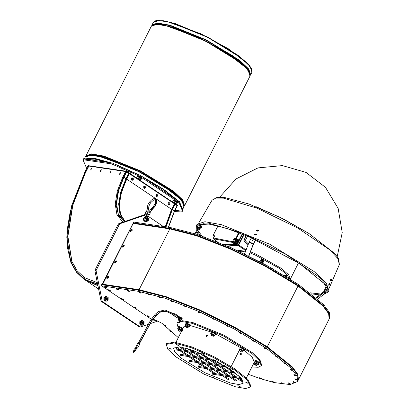 <?xml version="1.0" encoding="UTF-8"?>
<svg xmlns="http://www.w3.org/2000/svg" width="409" height="409" viewBox="0 0 409 409"><rect width="100%" height="100%" fill="white"/><g stroke="black" fill="none" stroke-linecap="round" stroke-linejoin="round"><path stroke-width="0.61" d="M151.422 209.929L155.614 204.756L155.681 198.835L156.519 200.032L156.218 204.03L155.195 206.167L151.729 210.037L150.798 209.188L153.278 206.652L154.945 203.856L155.43 200.998L155.18 200.098L154.628 199.786L153.508 200.134L150.578 202.752L148.861 206.08L148.554 209.183M138.498 346.372L137.971 345.799L136.698 345.462M135.957 347.251L137.107 347.486L137.501 348.033M136.678 345.411L137.634 343.402L138.973 343.836L139.602 344.398L138.656 346.265L136.708 345.354M137.455 347.962L136.049 347.261M137.276 348.039L137.179 347.752L135.946 348.427L135.798 349.777L133.334 352.18L133.983 349.506L135.123 348.304L136.217 348.606L136.744 347.987M136.841 347.936L137.255 348.079M137.179 347.752L135.936 347.287L135.123 348.304M133.876 350.467L135.001 349.7L133.861 351.397L133.876 350.467M135.108 349.833L134.147 350.646L134.024 351.449M133.487 352.251L136.069 349.956L136.217 348.606M198.283 352.353L176.427 349.092L176.023 349.332L176.289 350.022L201.841 353.836M229.168 376.663L235.906 381.188L236.433 380.406L231.346 376.986M213.35 359.286L180.778 354.424L180.374 354.669L180.64 355.36L215.886 360.62M222.322 375.641L228.273 379.639L228.8 378.857L224.5 375.968M240.354 377.379L212.322 373.192L212.179 374.128L241.351 378.483M176.121 347.757L176.637 347.405L176.115 348.187L176.121 347.757M224.725 365.672L189.152 360.365L189.014 361.295L226.739 366.929M178.436 327.072L182.567 328.928L182.808 328.284L178.682 326.346L178.401 326.898M186.034 323.524L189.94 325.508M185.988 323.325L186.264 322.778L190.415 324.874L190.139 325.426M211.652 332.098L215.563 334.025M211.571 331.847L211.847 331.3L216.003 333.396L215.727 333.949M240.313 347.788L240.17 347.466L240.589 347.399L244.004 349.644M240.17 347.466L240.865 346.852L244.602 349.015L244.326 349.567M255.308 360.58L255.027 361.045L256.832 361.428L258.923 363.212M255.308 360.487L257.108 360.881L259.464 362.584L259.188 363.136M178.488 317.89L181.678 319.363L178.743 317.819L177.813 318.989L178.452 318.918L178.963 317.911M181.714 319.301L181.933 318.872L178.615 317.22L178.39 317.66M147.946 220.022L147.235 218.171L146.151 218.815L146.862 220.661L147.946 220.022M147.107 218.166L145.906 218.779L146.739 220.635M147.905 219.924L146.453 218.948L147.905 219.924M143.774 323.575L143.063 321.73L141.979 322.369L142.695 324.214L143.774 323.575M142.869 321.719L141.601 322.312L142.506 324.168M143.733 323.478L142.286 322.507L143.733 323.478M136.867 178.309L136.616 177.803L137.179 178.058L136.943 178.406L138.4 179.382L140.272 180.032L140.328 179.674L138.871 178.692L137.179 178.058L137.899 177.997L140.001 179.07L140.819 179.955L140.287 180.032M136.616 177.803L137.189 176.673L138.472 176.862L140.573 177.935L141.391 178.82L140.819 179.955M138.472 176.862L137.899 177.997M140.573 177.935L140.001 179.07M137.741 176.754L140.369 177.731L141.003 178.406M167.941 203.048L169.035 202.409L167.961 203.053L168.303 204.756L168.672 204.899L167.941 203.048M143.6 186.703L144.704 186.064L143.62 186.703L143.963 188.406L144.331 188.554L143.6 186.703M100.527 170.711L101.468 169.791L100.348 171.458L100.527 170.711M90.9 169.275L91.836 168.355L90.716 170.021L90.9 169.275M109.975 172.895L110.159 172.148L111.095 171.228L109.975 172.895L110.159 172.148L111.095 171.228M119.791 173.585L120.727 172.67L119.607 174.336L119.791 173.585M178.835 317.834L181.299 319.071M178.073 319.347L177.813 318.989M178.452 318.918L180.072 319.644L181.049 320.441L180.538 320.59M181.049 320.441L181.56 319.429L181.259 318.994M180.072 319.644L180.579 318.637M180.072 320.538L178.39 319.685M178.247 319.966L178.482 319.501L180.17 320.349L179.929 320.82L178.324 320.114M138.712 326.535L140.374 327.026L102.24 301.418L101.299 301.275L101.171 300.656L101.504 301.551L139.172 326.719M101.504 301.551L101.299 301.275M157.966 321.009L150.011 323.729M148.201 324.347L140.374 327.026M144.771 214.781L145.977 214.827L146.734 215.333M148.365 216.427L163.298 226.463M144.249 214.832L118.983 223.478L118.421 224.265L118.707 223.697L119.648 223.835L145.977 214.827M118.707 223.697L118.983 223.478M118.16 224.224L95.133 269.817L95.225 271.049L95.103 270.426L96.043 270.569L119.648 223.835M95.103 270.426L95.389 269.858L95.133 269.817M102.24 301.418L96.043 270.569M94.97 271.009L100.916 300.615M101.795 285.569L101.381 284.746L102.444 284.286M133.165 223.462L132.976 222.194L133.748 221.929L133.799 222.199M101.918 285.318L101.483 285.252M133.503 222.793L133.083 222.716M140.824 325.206L141.565 320.237M104.934 301.101L105.675 296.136M145.609 221.504L145.307 221.504L144.832 217.199L146.427 216.218L147.501 216.944L147.516 217.506M145.006 221.494L144.495 221.213M144.208 221.1L143.881 220.599M143.656 220.323L143.559 219.751M143.452 219.316L143.498 218.789M143.687 218.355L143.876 217.823M144.162 217.562L144.561 217.123M144.868 217.021L145.2 216.816M133.871 223.176L133.191 223.411L102.439 284.776M124.188 245.185L124.321 246.008L122.797 247.281L124.295 245.993L124.178 245.18L123.804 245.144M130.522 231.024L130.691 231.601L130.44 230.87L130.732 230.139L131.57 229.444L132.117 229.526L132.235 230.339L130.701 231.606L132.209 230.323L132.092 229.51L131.718 229.475M114.694 262.363L114.863 262.936L116.381 261.663L116.289 260.865L116.407 261.678L114.873 262.946M108.359 276.525L108.492 277.348L106.969 278.621L108.467 277.333L108.349 276.515L107.976 276.479M133.697 223.109L170.354 228.58L197.128 235.492L230.681 248.682L266.08 266.208L297.997 285.431L266.095 266.203L230.65 248.652L197.041 235.441L170.354 228.58L169.842 228.882L139.121 289.7L102.47 284.224M133.794 223.12L133.452 222.895L133.871 222.067L170.522 227.542L197.281 234.423L231.029 247.69L266.632 265.318L298.667 284.628L323.642 304.644L329.306 312.302L329.828 317.701L329.276 318.769M178.314 337.614L161.959 323.335L157.036 320.763L152.378 319.904M151.335 319.204L101.657 285.84L102.209 284.741L138.861 290.211L165.619 297.098L199.372 310.365L234.976 327.992L267.011 347.302L291.985 367.318L297.645 374.976L298.171 380.375L297.614 381.474L290.155 384.572L274.183 382.563L261.331 378.949M133.452 222.895L170.103 228.365L196.862 235.247L230.615 248.514L266.213 266.147L298.253 285.451L323.228 305.467L328.887 313.13L329.414 318.524M101.657 285.84L138.308 291.31L165.067 298.197L198.815 311.464L234.418 329.092L266.453 348.402L291.428 368.417L297.092 376.075L297.614 381.474M261.1 378.877L248.232 374.276M212.884 336.055L211.167 335.421L212.884 336.055M213.135 336.336L213.058 335.942L211.187 335.349M213.34 336.295L213.825 335.334L211.581 334.199L211.095 335.16M241.734 351.97L239.766 351.04L241.734 351.97M241.734 351.955L239.786 350.968M241.939 351.914L242.425 350.953L240.18 349.818L239.694 350.779M256.269 365.554L254.628 364.608L256.269 365.554M256.596 365.523L254.93 364.342L254.649 364.537M256.801 365.482L257.287 364.521L255.047 363.453M178.324 330.416L179.919 331.443L178.324 330.416M179.965 331.382L178.298 330.206L178.017 330.395M180.175 331.346L180.655 330.314L178.411 329.25L177.925 330.211M186.622 327.123L187.501 327.87L185.579 326.898L186.622 327.123M187.552 327.814L186.698 326.955L185.599 326.827M187.757 327.773L188.242 326.811L185.998 325.676L185.507 326.643M108.579 289.787L109.208 290.666L110.323 291.126L110.813 290.947L108.579 289.787L110.819 290.932M121.361 298.386L123.605 299.521M136.386 308.12L135.895 308.299L134.781 307.839L134.152 306.96L136.401 308.095L134.152 306.96M146.938 315.549L147.567 316.428L148.682 316.883L149.173 316.709L146.938 315.549L149.178 316.694M107.046 287.926L104.842 286.74L107.076 287.885M118.349 289.613L116.769 289.306L116.146 288.427L118.39 289.562L116.146 288.427M127.444 290.129L129.689 291.259M138.748 291.816L140.998 292.936L138.753 291.801M148.114 293.667L150.364 294.787L148.119 293.657M158.999 296.653L161.238 297.803L159.004 296.643M173.344 301.873L171.141 300.681L173.38 301.832M186.438 306.873L184.858 306.561L184.234 305.681L186.478 306.816L184.234 305.681M197.951 311.53L200.19 312.66M211.964 318.054L214.219 319.173L211.969 318.038M225.932 325.109L228.181 326.229L225.937 325.094M241.704 333.693L240.129 333.381L239.5 332.502L241.75 333.637L239.5 332.502M254.541 341.275L252.343 340.084L254.577 341.234M264.127 347.67L266.371 348.8M290.635 384.015L290.145 384.194L289.03 383.734L288.406 382.855L290.651 383.99L288.406 382.855M293.943 374.521L296.193 375.641L293.948 374.506M292.461 370.232L291.954 370.431L290.84 369.976L290.216 369.097L292.461 370.232L290.216 369.097M283.836 362.655L284.459 363.535L285.574 363.995L286.065 363.821L283.836 362.655L286.07 363.805M275.037 355.426L275.661 356.305L276.775 356.76L277.266 356.587L275.037 355.426L277.271 356.571M294.889 378.708L297.144 379.828L294.894 378.693M293.013 381.541L293.166 382.042L294.276 382.701L295.155 382.793L294.817 382.211L293.028 381.51L295.262 382.66M153.068 318.887L154.97 320.048M163.672 324.669L165.926 325.789L163.677 324.659M259.735 377.66L261.985 378.78L259.741 377.645M283.432 383.836L282.941 384.01L281.827 383.555L281.203 382.676L283.447 383.811L281.203 382.676M271.668 380.994L273.918 382.113L271.673 380.978M169.771 330.559L172.025 331.679L169.776 330.544M196.847 230.298L196.56 225.206L197.179 224.142L204.975 221.724L221.468 224.684L269.715 244.214L314.066 271.458L326.234 282.977L328.913 290.687L328.422 291.816L323.228 294.756M331.203 280.661L331.489 280.267L330.901 281.055L330.365 280.963L330.61 279.623L331.137 278.907L331.541 279.096L331.556 280.068M258.457 230.19L258.606 230.881L256.433 230.717M256.238 206.755L282.665 218.59L307.875 232.839M194.863 233.631L200.579 224.096M316.193 297.675L323.928 291.448L326.116 286.366M327.164 288.524L324.976 293.35L317.839 299.097M316.776 298.171L324.414 292.021L326.592 287.21M326.075 289.562L325.993 290.022L326.075 289.562M195.604 233.871L201.53 223.922M196.739 234.245L200.609 227.736M201.172 226.791L202.966 223.779M200.737 227.803L200.119 227.476L200.635 226.504L201.259 226.831L200.737 227.803L201.862 227.777L201.259 226.831M199.633 228.421L199.766 227.982L199.633 228.421M197.261 232.404L197.394 231.964L197.261 232.404M248.851 256.07L253.442 244.117L255.737 239.73M255.564 239.654L253.207 244.204L248.687 255.988M244.551 253.969L249.015 242.338L251.371 237.787M253.002 240.359L252.327 240.533M252.292 240.165L252.997 240.216L252.292 240.165M203.084 223.774L204.198 223.743M257.506 230.788L257.22 231.09L257.527 231.121L257.742 230.615M257.281 230.318L256.832 230.604L257.225 230.589L257.22 231.09M257.041 230.569L256.878 230.318M258.099 230.451L257.404 229.935L257.481 230.344L257.067 230.477M257.726 230.615L257.593 230.282M257.225 230.216L257.363 230.482M257.404 229.935L257.322 230.287M258.524 230.717L256.433 230.635L258.422 230.119L258.524 230.717M256.341 234.219L256.494 234.909L254.316 234.74M256.407 234.735L254.311 234.659L256.305 234.142L256.407 234.735M255.385 234.945L255.809 234.71M255.395 235.052L255.104 235.109L255.41 235.144M255.165 234.342L254.715 234.628L255.109 234.608L255.104 235.109M254.925 234.587L254.761 234.337M255.978 234.469L255.288 233.953L255.364 234.362L254.95 234.5M255.61 234.633L255.477 234.306M255.109 234.234L255.242 234.505M255.288 233.953L255.206 234.311M331.561 280.007L331.53 279.577L331.27 280.032M331.448 280.344L331.208 280.738M331.489 280.267L331.239 280.15L331.474 280.293M330.815 281.08L331.541 279.096M329.414 284.904L329.7 284.511L329.112 285.298L328.565 285.201L329.317 283.135L329.756 283.34L329.761 283.882M329.03 285.329L329.756 283.34M329.398 284.536L329.419 284.981M329.818 283.815L329.485 284.275M329.7 284.511L329.455 284.393L329.69 284.536M231.167 366.479L239.664 349.649L231.162 366.474M229.945 368.892L194.531 350.896L180.17 346.893L173.574 348.049L174.858 352.088L181.248 358.192L204.817 372.691L230.471 383.054L239.178 384.578L243.191 383.213L240.512 377.548L229.694 368.852M229.95 368.892L229.689 368.857M240.19 347.425L215.707 333.974M211.555 332.144L190.124 325.452M185.497 325.533L183.84 326.668L175.931 342.333M246.392 377.926L254.301 362.262L252.373 357.394L243.841 349.961M166.274 344.363L166.688 343.534L174.653 342.139L191.985 346.965L213.938 356.689L234.475 368.642L247.644 379.194L250.906 386.076L250.487 386.904L245.63 388.55L235.103 386.709L204.065 374.169L175.558 356.628L167.828 349.25L166.274 344.363L174.234 342.962L191.57 347.788L213.518 357.512L234.06 369.465L247.225 380.017L250.487 386.904M201.974 352.952L204.495 354.153L201.974 352.952M230.824 368.453L233.099 369.772L230.824 368.453M246.525 382.303L247.961 383.34L245.431 382.062L246.525 382.303M239.884 386.387L240.374 386.909L237.849 385.631L239.884 386.387M214.786 378.31L212.266 377.113L214.786 378.31M185.937 362.809L183.667 361.495L185.937 362.809M170.236 348.959L168.805 347.926L171.33 349.199L170.236 348.959M176.877 344.879L176.386 344.352L178.912 345.631L176.877 344.879M174.254 313.831L174.904 313.698L173.677 315.523L173.554 314.879M174.934 313.718L176.448 314.736L175.2 316.546L173.677 315.523M181.269 317.64L181.811 318.105M181.831 318.069L182.056 318.33M179.413 316.765L180.093 317.031M180.062 317.093L181.233 317.711M176.964 323.197L177.383 322.369L182.24 320.722L192.767 322.563L223.805 335.104L252.312 352.645L260.042 360.022L261.596 364.91L261.182 365.733L259.623 360.85L251.898 353.468L223.386 335.927L192.348 323.386L181.821 321.546L176.964 323.197L178.14 327.558M252.097 366.965L258.237 367.282L261.182 365.733M180.809 330.687L181.478 331.346M254.342 362.543L256.019 363.018L256.694 361.689L255.017 361.213L254.342 362.543L254.925 363.627M256.019 363.018L257.982 364.163L258.652 362.834L256.694 361.689M257.982 364.163L258.263 364.823L258.933 363.499L258.652 362.834M258.263 364.823L257.624 364.838L255.947 363.443L254.587 363.304M255.533 361.219L256.893 361.571L258.836 362.936M257.169 364.762L257.624 364.838M255.257 361.203L255.022 361.101M255.027 361.045L255.38 361.203M239.485 349.383L240.426 347.635L239.485 349.383M239.756 348.984L241.714 349.715L242.384 348.386L240.426 347.655M241.714 349.715L243.396 350.845L244.066 349.516L242.384 348.386M243.396 350.845L242.762 351.27L240.001 349.511L239.725 349.736L240.063 350.058M240.426 347.635L244.066 349.501M242.307 351.193L242.762 351.27M211.07 334.015L210.742 333.56L211.412 332.231L211.949 332.016L212.215 332.123L211.545 333.453L213.646 334.388L214.316 333.059L212.215 332.123M210.742 333.56L211.545 333.453M213.646 334.388L214.94 335.431L214.285 335.631M214.94 335.431L215.609 334.102L214.316 333.059M212.066 332.031L215.277 333.647M213.708 335.574L211.458 334.439M185.492 325.513L185.154 324.899L185.824 323.57L187.112 323.764L186.438 325.094L188.539 326.167L189.357 327.052L188.677 327.118M189.357 327.052L190.027 325.722L189.786 325.232L187.112 323.764M188.539 326.167L189.209 324.838M185.154 324.899L186.438 325.094M186.504 323.504L189.689 325.109M188.12 327.052L185.875 325.917M177.956 329.168L177.716 328.401L181.351 330.022L181.632 330.687L180.998 330.702L178.293 329.485M181.632 330.687L182.204 328.8L178.554 327.067L177.716 328.401M181.351 330.022L182.02 328.693M179.393 328.882L180.062 327.553M178.902 327.082L182.204 328.8M180.538 330.62L180.998 330.702M182.838 328.35L182.291 329.076M182.174 328.754L182.567 328.928M182.833 328.447L182.562 328.984L182.225 328.836M133.513 223.053L133.094 222.772M260.697 262.128L261.673 260.298L262.583 259.914L263.084 260.993L262.154 262.905L263.084 260.988L263.933 260.968L263.273 259.245L261.177 259.557L260.022 261.734M262.731 263.212L263.933 260.968M260.763 262.164L261.673 260.298L261.177 259.557M285.436 276.167L286.387 275.855L286.484 276.254M286.53 276.131L286.908 275.119L284.342 275.502M285.554 276.239L285.083 275.17M240.85 252.2L244.429 251.213M238.391 244.786L238.621 244.94L243.841 234.608M238.289 244.96L238.621 244.94M213.539 238.59L216.678 241.596M237.655 240.027L237.9 240.753L238.907 239.996L235.998 239.797L235.379 240.298L234.025 243.079L234.255 243.979L235.047 242.869M223.979 244.618L236.77 244.577L234.255 243.979L232.624 242.455L232.522 241.653L213.57 237.987L213.672 238.79L232.624 242.455L233.314 242.005L234.48 239.694L235.098 239.193L235.978 239.326L236.33 238.672L238.907 239.996L236.975 243.82L236.55 244.424L236.453 243.626L237.123 243.922L236.699 244.531L223.861 244.572M236.525 240.702L237.44 240.84L237.266 239.986L235.978 239.326L235.809 238.478L236.33 238.672L239.296 232.808M213.273 235.686L214.357 236.1L214.214 235.252L213.314 235.119L213.483 235.967L214.214 236.504M227.153 245.983L238.018 245.267L243.585 234.505M242.179 233.938L236.78 244.582L237.399 244.086L242.471 234.055M235.083 241.673L234.904 241.295L236.325 241.566L236.259 240.538L237.062 241.034L235.737 243.319L234.812 242.695L236.162 241.893L234.638 242.092L234.74 241.622L235.957 241.806M238.774 232.603L235.809 238.478L234.93 238.345L235.098 239.193L235.998 239.797L236.218 240.518M235.814 240.533L233.687 239.342L232.522 241.653L234.919 243.12M234.086 242.869L236.453 243.626L237.9 240.753L237.44 240.84M237.885 245.323L236.77 244.577L237.123 243.922L238.406 244.761M244.081 234.705L238.427 245.589L227.808 246.269M247.322 244.766L243.81 240.824L245.988 235.487M234.904 241.295L235.635 240.61L236.126 241.474M236.259 240.538L235.702 240.584M234.638 242.164L234.812 242.695M236.325 241.566L236.581 241.729L236.162 241.893M235.17 241.52L236.581 241.729M178.549 317.343L178.073 316.796L178.897 316.919L179.065 316.592L177.976 316.039M177.976 316.183L177.843 316.755L180.435 317.691L182.025 318.943L182.189 318.611L179.065 316.592L177.843 316.75L177.138 317.425M173.641 314.935L173.764 315.395L174.817 313.826L174.341 313.887M175.446 316.617L176.693 317.456L177.833 315.758L176.586 314.92M179.479 320.569L178.304 320.17L179.479 320.569M133.457 223.145L133.124 222.92M97.301 282.624L84.428 277.609L77.117 270.758L71.805 261.417L67.72 236.361L72.618 205.195L85.962 171.356L72.787 205.262L67.879 236.397L71.933 261.448L77.219 270.794L84.505 277.665M88.032 165.819L88.896 165.962L86.12 171.458M85.962 171.356L88.738 165.855M102.163 284.833L101.815 284.598M101.56 284.684L102.066 285.022L101.555 284.684M101.458 285.134L101.677 285.283M102.071 284.506L102.429 284.746M125.348 221.3L123.329 220.2L118.221 213.651L116.57 203.508L118.554 190.901L123.953 177.204L123.538 177.02L126.315 171.524L125.64 171.422L122.858 176.918L117.281 191.069L115.236 204.101L116.943 214.577L122.219 221.351L123.298 222M122.296 221.402L123.273 222.005M128.866 173.36L174.398 203.723L171.708 209.285M174.643 204.065L177.296 205.712L174.49 211.156M126.315 171.524L128.932 173.232L126.125 178.677M155.773 194.873L156.872 194.234L155.788 194.878L156.131 196.581L156.499 196.724L155.773 194.873M131.432 178.528L132.531 177.889L131.447 178.534L131.79 180.236L132.158 180.379L131.432 178.528M139.285 290.497L139.121 289.7L165.88 296.581L199.633 309.848L235.231 327.476L267.271 346.786L297.992 285.968L265.957 266.658L230.354 249.03L196.601 235.763L169.842 228.882L133.16 223.411M88.37 165.599L88.978 166.074M83.482 158.825L86.529 159.403L94.847 159.091L109.111 162.772L112.153 162.93L136.483 173.999L140.604 175.502L177.225 200.328L178.856 201.054L179.398 201.55L183.028 210.39M86.662 168.416L82.991 159.699L111.667 163.891L140.118 176.463L178.912 202.511L182.613 211.305L175.001 210.252M126.279 171.519L126.396 171.213L127.235 171.586L132.23 174.945L131.821 175.129M175.492 203.999L177.327 205.226L177.44 205.492L176.714 205.277M131.616 174.991L131.856 174.689M177.158 205.113L176.739 205.277M176.269 204.975L176.708 204.812M88.554 165.681L126.488 171.253M126.734 171.366L126.621 171.647M86.774 159.29L108.293 162.501M146.826 179.73L174.106 198.048M137.184 176.673L137.347 176.008L140.962 177.348L141.841 178.278L141.371 178.805M177.281 202.925L176.463 202.041L174.367 200.967L173.079 200.778L173.242 200.108L176.857 201.448L177.731 202.378L176.708 204.055L176.177 204.132M171.918 202.056L172.552 202.02M125.578 171.54L88.85 166.054M174.689 210.875L178.145 210.722M174.755 210.737L177.726 210.661M174.991 204.127L175.885 204.26M144.842 216.898L144.592 217.189M173.017 200.548L176.632 201.888L177.511 202.818M173.631 200.855L176.259 201.831L176.898 202.506M137.127 176.448L140.742 177.787L141.616 178.718M105.87 301.065L105.067 301.126L105.813 296.152L106.713 296.561M141.759 325.165L140.962 325.232L141.703 320.252L142.608 320.666M146.979 214.331L145.077 213.304L146.018 211.438L147.925 212.465M146.882 214.403L146.356 213.83L145.083 213.493M144.249 221.034L144.612 221.279M145.563 221.479L145.2 221.443M147.158 215.84L147.889 216.085L146.887 215.655L147.158 215.84L145.088 216.888M144.229 217.486L143.927 217.869M143.702 218.314L143.564 218.805M143.518 219.311L143.569 219.812M143.712 220.282L143.942 220.696M147.889 216.085L146.846 215.65M148.237 216.351L147.792 216.1M147.076 215.88L148.058 216.197M147.782 216.121L147.501 216.944M148.124 216.484L147.608 216.755M146.575 215.906L146.218 216.187M149.295 214.766L147.48 213.815L148.431 211.796L150.4 212.787L149.454 214.653L147.506 213.749M146.754 215.645L148.298 216.422M146.662 215.471L147.496 213.856M148.375 218.135L148.319 220.487L146.57 221.709L145.747 221.586L144.06 220.451L144.888 220.579L144.95 218.227L146.693 217.005L148.375 218.135M146.693 217.005L145.865 216.882L144.121 218.099L144.06 220.451M144.95 218.227L144.121 218.099M146.57 221.709L144.888 220.579M148.104 220.257L145.502 218.508L148.104 220.257M108.18 297.563L108.119 299.92L106.376 301.136L105.548 301.014L103.866 299.884L104.694 300.007L104.75 297.655L106.498 296.433L108.18 297.563M106.498 296.433L105.67 296.31L103.927 297.532L103.866 299.884M104.75 297.655L103.927 297.532M106.376 301.136L104.694 300.007M107.904 299.685L105.302 297.936L107.904 299.685M106.979 297.619L105.706 298.207L106.611 300.063M144.07 321.668L144.014 324.02L142.266 325.242L141.442 325.119L139.755 323.989L140.584 324.112L140.645 321.76L142.388 320.538L144.07 321.668M142.388 320.538L141.56 320.416L139.817 321.638L139.755 323.989M140.645 321.76L139.817 321.638M142.266 325.242L140.584 324.112M143.799 323.79L141.197 322.041L143.799 323.79M173.079 200.773L172.506 201.908L173.068 202.164L172.833 202.506L176.161 204.137L176.223 203.774L174.761 202.798L173.068 202.164L173.794 202.097L175.896 203.176L176.708 204.055M176.463 202.041L175.896 203.176M174.367 200.967L173.794 202.097M172.756 202.414L172.506 201.908M107.843 299.378L106.391 298.401L107.843 299.378M107.884 299.47L107.173 297.624L106.089 298.268L106.8 300.114L107.884 299.47M183.099 329.485L182.163 331.28L183.089 329.475L182.409 329.981L182.123 331.28M207.782 335.278L206.509 336.781L206.136 336.489L207.777 335.273L207.026 334.915L205.967 335.896L206.131 336.484L205.957 335.876L206.801 334.93L207.782 335.283M240.773 352.977L241.443 353.897L241.167 354.68L240.38 354.986L240.737 352.972L239.786 353.887L240.119 354.874L240.778 352.982M147.644 212.051L148.554 209.198L147.306 209.03L146.524 211.484M137.971 345.799L138.579 346.3M136.667 345.498L137.91 345.891M136.069 349.956L135.798 349.777M242.716 380.396L242.23 380.252L242.409 379.895M236.019 377.686L241.295 381.229L241.816 380.876L241.77 380.426M199.377 366.607L199.101 367.486L198.605 367.185L198.472 366.444L199.628 363.974M199.408 366.346L198.651 365.907M169.04 202.409L169.909 203.242L169.801 204.249L168.672 204.899L169.024 202.409M168.58 204.531L169.438 202.823L168.58 204.531M144.331 188.554L144.704 186.064L145.568 186.898L145.461 187.905L144.316 188.549M144.239 188.181L145.103 186.478L144.239 188.181M153.278 22.383L156.391 20.527L166.013 21.171L200.875 33.778L228.8 49.029L248.8 64.683L251.581 68.6L251.949 72.224L250.124 66.498L241.07 57.853L207.665 37.296L171.299 22.607L158.963 20.45L153.278 22.383L151.729 25.655M251.867 69.458L247.404 63.226L237.731 55.113L207.746 37.137L175.487 23.666L163.211 20.695L155.548 20.803M251.949 72.224L250.63 74.837L248.805 69.111L239.751 60.46L206.346 39.908L169.98 25.22L157.644 23.062L151.959 24.995M250.282 74.995L248.565 69.32L239.582 60.701L206.218 40.159L169.888 25.496L157.618 23.379L152.03 25.368M250.277 74.617L248.099 68.84L238.994 60.297L206.208 40.189L170.558 25.726L158.283 23.466L152.337 25.143M249.925 73.308L245.461 67.076L235.788 58.957L205.804 40.982L173.539 27.515L161.269 24.545L153.605 24.652M151.33 26.232L154.449 24.376L164.07 25.015L198.927 37.628L226.857 52.879L246.852 68.533L249.638 72.449L250.001 76.074L248.181 70.348L239.127 61.698L205.722 41.145L169.357 26.457L157.02 24.3L151.33 26.232L85.634 156.499M250.001 76.074L184.536 205.681L182.711 199.955L173.656 191.305L140.251 170.752L103.886 156.064L91.55 153.907L85.864 155.839M184.188 205.839L182.47 200.165L173.488 191.545L140.123 171.003L103.794 156.34L91.524 154.224L85.936 156.212M183.907 204.152L180.425 198.135L171.049 189.878L140.067 171.115L106.585 157.317L94.372 154.663L87.465 155.435M183.738 203.723L179.832 197.639L170.369 189.495L140.026 171.202L107.296 157.634L95.128 154.853L87.909 155.313M183.83 204.152L179.367 197.92L169.694 189.802L139.709 171.826L107.444 158.36L95.174 155.389L87.511 155.497M85.236 157.076L88.354 155.221L97.976 155.86L132.833 168.472L160.763 183.723L180.758 199.377L183.544 203.293L183.907 206.918L182.087 201.192L173.033 192.542L139.627 171.99L103.262 157.301L90.926 155.144L85.236 157.076L84.372 158.784M102.158 284.475L133.16 223.109M297.992 285.968L297.997 285.431L324.495 307.159L328.585 313.054L329.153 319.04L328.626 313.647L322.967 305.983L297.992 285.968M266.688 347.256L267.271 346.786L292.246 366.801L297.905 374.46L298.432 379.859L329.153 319.04M170.103 228.365L170.522 227.542M298.253 285.451L298.667 284.628M138.308 291.31L138.861 290.211M266.453 348.402L267.011 347.302M110.246 290.814L108.886 290.441L110.246 290.814M123.032 299.403L121.672 299.03L123.032 299.403M121.355 298.401L121.994 299.25L123.109 299.71L123.6 299.536L121.366 298.371M135.819 307.987L134.459 307.614L135.819 307.987M148.605 316.576L147.245 316.203L148.605 316.576M107.7 276.586L107.194 278.263L107.7 276.586M106.775 278.033L106.969 278.621M115.614 260.922L115.108 262.593L115.614 260.922M114.883 262.951L114.607 262.205L114.903 261.474L115.89 260.814M131.442 229.582L130.936 231.259L131.442 229.582M123.528 245.252L123.022 246.924L123.528 245.252M122.608 246.693L122.797 247.281M260.134 261.832L258.907 261.193M273.744 269.286L272.634 268.652M286.597 276.883L285.707 276.331M246.085 254.715L244.838 254.107M204.572 236.959L203.973 236.745M217.992 242.128L217.021 241.734M231.929 248.094L230.763 247.573M106.672 288.038L104.98 287.118L106.672 288.038M117.976 289.73L116.284 288.805L117.976 289.73M129.28 291.418L127.588 290.492L129.28 291.418M129.653 291.3L127.45 290.114M140.584 293.105L138.891 292.179L140.584 293.105M140.957 292.987L139.382 292.68L138.738 291.827M149.95 294.955L148.257 294.035L149.95 294.955M160.834 297.941L159.142 297.021L160.834 297.941M161.207 297.829L159.633 297.522L158.989 296.668M172.971 301.985L171.279 301.065L172.971 301.985M186.064 306.985L184.367 306.065L186.064 306.985M199.786 312.819L198.094 311.898L199.786 312.819M200.159 312.706L197.956 311.515M213.8 319.342L212.107 318.422L213.8 319.342M214.173 319.23L212.598 318.918L211.959 318.064M227.767 326.397L226.07 325.472L227.767 326.397M228.135 326.28L226.56 325.973L225.921 325.119M241.336 333.805L239.638 332.885L241.336 333.805M254.173 341.387L252.476 340.467L254.173 341.387M264.117 347.681L264.761 348.534L265.876 348.995L266.366 348.816L264.132 347.655M152.772 319.317L153.988 320.089L154.965 320.063L153.053 318.913M196.56 225.206L200.563 223.023L208.529 223.12L243.033 233.416L285.502 254.091L318.483 276.648L326.852 285.656L328.422 291.816M198.978 222.608L212.01 200.19L215.875 198.079L223.57 198.176L256.903 208.12L297.926 228.094L329.787 249.879L337.87 258.58L339.388 264.536L329.076 288.33M202.112 236.08L198.483 231.315M197.557 229.316L197.649 225.84L198.953 224.674L208.892 224.076L226.392 228.253L248.846 236.693L299.695 263.703L323.887 283.304L326.99 288.069L327.266 291.315L325.094 293.243M320.753 294.005L310.088 292.778M324.046 291.295L324.766 291.556L325.329 292.885M323.928 291.448L324.976 293.35M249.015 242.338L253.442 244.117M249.26 241.796L253.524 243.938M257.414 230.022L257.67 230.047M257.522 231.059L257.256 231.029M255.298 234.04L255.553 234.066M255.405 235.078L255.139 235.052M261.336 262.471L262.997 259.107M263.273 259.245L261.612 262.619M286.351 276.678L286.908 275.119M287.016 275.237L286.464 276.755M250.073 252.89L255.395 255.134L278.805 268.064L286.499 274.219L289.592 278.739M298.493 262.921L290.364 279.015L288.672 274.776L281.213 268.304L255.829 254.035L250.497 251.78M213.263 235.247L217.987 225.86M213.518 238.115L214.347 236.453L214.214 235.252M234.93 238.345L233.687 239.342M246.1 249.93L238.851 245.057M238.329 245.625L245.819 250.656M245.558 251.341L235.916 249.899M248.391 243.953L245.267 240.635L247.506 236.126M246.116 235.543L243.984 240.875L247.409 244.781L248.058 244.822M242.788 250.973L239.7 251.658M180.435 317.691L180.599 317.364M175.471 316.617L176.596 314.945M176.54 314.853L175.369 316.602M139.009 343.857L152.542 319.092L161.386 311.044L167.138 310.988L174.633 314.659L173.937 315.135L174.239 315.334M174.628 314.081L174.633 314.659M85.343 171.386L70.261 211.392L67.194 230.083L67.286 246.878L70.537 261.136L76.815 272.307L85.89 279.966L97.547 283.831M88.001 165.763L85.225 171.264L71.713 205.543L66.754 237.128L70.915 262.568L76.325 272.082L83.784 279.076L97.49 284.26L97.403 283.81M83.784 279.076L85.87 280.477L97.853 285.359M86.222 280.707L97.92 285.697M85.287 171.253L88.063 165.757M171.954 209.633L174.459 211.218M177.179 205.589L174.403 211.085L168.37 227.22M175.093 204.188L172.317 209.684L166.049 226.872M171.903 209.5L165.589 226.801L171.898 209.5L174.679 204.004L171.898 209.5M120.18 214.592L119.551 198.529L126.32 178.891L171.678 209.352M174.398 203.723L171.622 209.219L165.277 226.755M129.51 173.574L126.734 179.076L121.534 192.066L119.392 204.152L120.507 214.137L124.781 221.034M126.729 171.708L123.953 177.204L126.095 178.738M128.815 173.109L126.038 178.605L120.788 191.775L118.682 203.994L119.929 214.025L124.402 220.845M123.329 220.2L125.343 221.3M123.538 177.02L117.838 191.775L116.12 205.154L118.595 215.477L124.955 221.433M126.32 178.891L129.096 173.39M125.589 171.519L88.973 166.054M140.118 176.463L140.604 175.502M112.603 164.203L113.088 163.242M83.272 159.653L83.763 158.692M111.667 163.891L112.153 162.93M141.161 177.031L141.647 176.069M178.37 202.02L178.856 201.054M178.912 202.511L179.398 201.55M183.094 210.257L182.608 211.218M132.061 174.919L136.708 178.038M139.331 179.796L172.163 201.847M171.928 202.036L131.831 175.103M132.071 180.011L132.93 178.304L132.071 180.011M132.158 180.379L132.531 177.889L133.4 178.723L133.293 179.735L132.143 180.374M156.412 196.356L157.271 194.653L156.412 196.356M156.499 196.724L156.872 194.234L157.741 195.067L157.634 196.08L156.483 196.724M110.875 163.038L93.891 158.452L84.76 159.137M177.225 200.328L163.109 189.285L143.002 177.348M136.483 173.999L116.933 165.292M83.814 161.708L84.995 164.49M174.408 211.427L180.435 211.064M182.419 209.27L179.791 203.084M111.274 162.874L93.83 158.13L84.571 158.886M137.588 174.239L116.033 164.638M177.71 200.379L163.339 189.096L142.721 176.882M182.659 209.382L179.761 202.562M144.413 214.786L145.093 213.386M145.057 213.518L146.821 214.474M149.377 214.694L147.47 213.881M206.131 335.815L207.665 335.789L206.131 335.815M150.062 212.414L151.729 210.037M148.937 211.847L150.798 209.188M155.696 198.846L154.847 198.544L153.283 198.846L151.376 200.108L149.674 201.872L148.227 204.132L147.603 205.931L147.306 209.03M137.69 348.003L138.493 346.408M135.865 347.083L136.672 345.487M133.605 352.364L133.334 352.18M216.11 360.743L223.094 365.431M224.919 366.653L232.067 371.454M233.892 372.681L239.255 376.285M229.521 375.764L222.373 370.963M220.548 369.736L213.401 364.935M211.571 363.708L204.428 358.908M202.598 357.686L195.451 352.885M193.626 351.658L190.287 349.414M227.343 375.436L220.195 370.636M218.37 369.409L211.223 364.613M209.398 363.386L202.251 358.586M200.425 357.359L193.278 352.558M191.453 351.331L187.158 348.453M222.67 374.741L215.523 369.94M213.697 368.714L206.55 363.913M204.725 362.686L197.578 357.89M195.753 356.663L188.605 351.863M186.78 350.636L181.53 347.108M220.497 374.414L213.35 369.613M211.525 368.386L204.377 363.591M202.547 362.364L195.405 357.563M193.575 356.336L186.427 351.536M184.602 350.309L179.372 346.796M215.824 373.719L208.677 368.918M206.852 367.691L199.704 362.89M197.879 361.663L190.732 356.868M188.907 355.641L181.76 350.84M179.929 349.613L176.637 347.405M213.646 373.391L206.499 368.591M204.674 367.364L197.527 362.568M195.701 361.341L188.554 356.541M186.729 355.314L179.582 350.513M177.757 349.291L176.115 348.187M242.23 380.252L241.821 380.447L238.191 378.008M241.295 381.229L242.108 381.413L242.961 380.861M200.124 353.58L207.271 358.381M209.096 359.608L216.243 364.409M218.069 365.636L225.216 370.431M227.046 371.658L234.188 376.459M202.859 354.281L209.449 358.703M211.274 359.93L218.421 364.731M220.246 365.958L227.394 370.759M229.219 371.986L236.366 376.781M233.723 371.704L199.239 366.556M235.282 372.89L199.101 367.486M200.415 364.506L199.403 366.582M200.845 363.657L201.126 363.105M181.852 319.035L181.703 319.332M142.312 324.158L142.695 324.214M142.685 321.673L143.063 321.73M101.468 169.791L100.527 170.691L100.348 171.458M91.836 168.355L90.895 169.254L90.716 170.021M120.727 172.67L119.786 173.564L119.607 174.336M250.231 75.409L250.63 74.837M250.221 74.136L249.894 71.785L247.655 68.329L233.37 56.171L205.119 39.647L169.674 25.496L158.973 23.523L154.832 23.778L152.756 24.908M153.309 24.412L153.145 24.739M250.293 73.4L250.129 73.727M184.137 206.254L184.536 205.681M178.114 319.429L177.935 319.173M298.284 380.119L298.432 379.859M254.556 364.347L255.042 363.386M106.948 278.606L106.693 277.875L106.989 277.144L107.823 276.453L108.375 276.53M122.777 247.266L122.521 246.535L122.818 245.804L123.656 245.114L124.203 245.196M297.778 284.035L298.447 284.48M258.861 261.167L260.185 261.862M272.593 268.631L273.81 269.321M285.666 276.31L286.673 276.924M244.781 254.081L246.131 254.735M203.871 236.709L204.628 236.98M216.944 241.704L218.038 242.148M230.696 247.542L231.975 248.11M104.842 286.74L105.466 287.619L106.58 288.074L107.086 287.87M127.434 290.139L127.593 290.646L128.702 291.3L129.694 291.249M150.348 294.817L149.858 294.991L148.743 294.536L148.104 293.682M171.126 300.712L171.284 301.213L172.393 301.868L173.385 301.816M197.941 311.54L198.58 312.394L199.694 312.854L200.2 312.65M252.343 340.084L252.966 340.963L254.081 341.423L254.587 341.218M293.933 374.532L294.572 375.385L295.687 375.845L296.177 375.666M294.884 378.724L295.523 379.572L296.637 380.033L297.128 379.859M163.666 324.685L164.306 325.538L165.42 325.993L165.911 325.82M259.725 377.671L260.369 378.524L261.484 378.985L261.975 378.806M271.658 381.004L271.816 381.51L272.926 382.164L273.918 382.113M178.334 337.221L178.344 337.553M169.766 330.569L169.919 331.075L171.028 331.73L172.025 331.679M339.388 264.536L338.662 258.841L334.853 253.641L308.928 233.498L279.628 217.169L248.892 203.979L224.745 197.521L217.026 197.399L212.01 200.19M337.246 256.576L342.246 232.552L338.125 208.36L325.457 187.342L305.988 172.399L282.409 165.599L257.977 167.874L236.059 178.912L219.684 197.194M319.639 294.899L311.525 293.887M200.446 235.497L197.936 232.23M255.651 361.198L255.185 361.208M239.725 349.736L239.485 349.404M215.226 333.545L215.466 333.882M211.126 334.117L210.886 333.785M186.601 323.488L186.335 323.493M188.58 327.134L188.846 327.128M179.019 327.062L178.554 327.067M286.504 276.781L286.515 275.998M214.459 236.131L213.457 238.007L213.59 238.749L216.606 241.566M213.201 235.139L213.391 235.927L214.204 236.525M213.201 235.134L217.895 225.84M245.543 251.382L236.059 249.965M252.435 240.62L252.481 240.298M176.622 315.042L174.904 313.698M175.619 316.592L175.2 316.546M139.259 344.02L151.432 321.382L156.054 315.15L161.12 311.627L166.514 311.515L173.937 315.135M138.14 343.453L150.205 320.963L155.144 314.281L158.462 311.51L164.965 309.971L174.94 314.291M97.858 285.38L85.87 280.477M86.565 280.942L98.584 289.015M177.296 205.712L174.515 211.208L168.508 227.24M174.617 204.014L171.841 209.51L165.522 226.796M174.515 203.846L171.734 209.342L165.405 226.775M128.932 173.232L126.151 178.728L120.895 191.908L118.784 204.122L120.011 214.112L124.408 220.85M175.758 204.633L176.637 204.766M83.477 158.738L82.991 159.699M183.099 210.338L182.613 211.305M83.661 161.34L85.082 164.684M180.599 211.09L174.398 211.443M183.907 206.918L182.695 209.316M104.796 301.085L105.067 301.126M105.537 296.111L105.813 296.152M140.686 325.191L140.962 325.232M141.432 320.211L141.703 320.252M146.504 215.18L147.986 212.429M148.487 216.397L149.295 214.802M106.417 300.058L106.8 300.114M106.79 297.568L107.173 297.624M251.192 368.412L252.087 366.643"/></g></svg>
